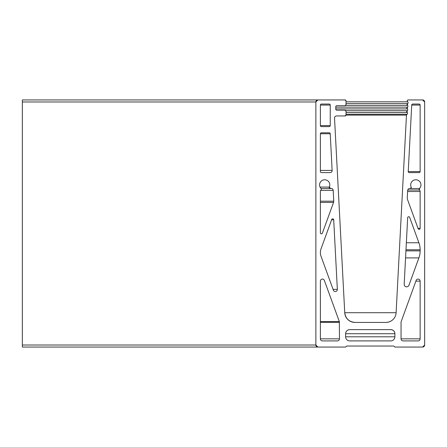 <?xml version="1.0" encoding="UTF-8"?>
<svg xmlns="http://www.w3.org/2000/svg" width="447" height="447" viewBox="0 0 447 447"><rect width="100%" height="100%" fill="white"/><g stroke="black" fill="none" stroke-linecap="round" stroke-linejoin="round"><path stroke-width="0.67" d="M352.806 322.198L351.208 321.711M354.985 322.432C348.241 320.929 348.241 320.929 354.985 322.432A10.264 10.264 0 0 1 344.738 312.71L334.535 118.109A2.051 2.051 0 0 1 336.585 115.946L345.011 115.946A1.028 1.028 0 0 0 346.039 114.918L346.039 111.225A1.028 1.028 0 0 0 345.011 110.197L336.803 110.197A1.028 1.028 0 0 1 335.775 109.174L335.775 106.71A1.028 1.028 0 0 1 336.803 105.682L345.011 105.682A1.028 1.028 0 0 0 346.039 104.659L346.039 100.961A1.028 1.028 0 0 0 345.011 99.938L317.918 99.938A2.051 2.051 0 0 0 315.867 101.989L315.867 345.011A2.051 2.051 0 0 0 317.918 347.062L345.626 347.062L346.654 346.039L393.863 346.039L394.885 347.062L422.599 347.062A2.051 2.051 0 0 0 424.65 345.011L424.65 101.989A2.051 2.051 0 0 0 422.599 99.938L408.24 99.938A1.028 1.028 0 0 0 407.681 101.821A1.028 1.028 0 0 1 407.586 103.598A1.028 1.028 0 0 0 407.496 105.375A1.028 1.028 0 0 1 407.401 107.151A1.028 1.028 0 0 0 407.306 108.923A1.028 1.028 0 0 1 407.217 110.7A1.028 1.028 0 0 0 407.122 112.476A1.028 1.028 0 0 1 407.027 114.248A1.028 1.028 0 0 0 406.468 115.108L396.115 312.71A10.264 10.264 0 0 1 385.867 322.432L354.985 322.432C349.04 321.857 345.62 318.616 344.738 312.71L396.115 312.71M411.268 187.517L410.067 188.528A2.051 2.051 0 0 0 407.658 190.439L407.262 198.077A3.079 3.079 0 0 0 407.44 199.295L418.146 228.696A1.028 1.028 0 0 0 420.135 228.344L420.135 191.523A2.051 2.051 0 0 0 419.482 190.02A1.028 1.028 0 0 1 419.454 188.539A5.129 5.129 0 0 0 415.822 179.783A5.129 5.129 0 0 0 411.173 187.081A1.028 1.028 0 0 1 410.067 188.528L409.273 188.539M333.758 201.346L333.188 190.361A2.051 2.051 0 0 0 330.562 188.5A1.028 1.028 0 0 1 329.344 187.081A5.129 5.129 0 0 0 324.69 179.783A5.129 5.129 0 0 0 321.063 188.539A1.028 1.028 0 0 1 320.873 190.143A1.028 1.028 0 0 0 320.382 191.02L320.382 232.82A1.028 1.028 0 0 0 322.371 233.166L333.574 202.396A3.079 3.079 0 0 0 333.753 201.184L320.382 201.184M332.143 170.542L330.221 133.748A1.028 1.028 0 0 0 329.193 132.776L321.404 132.776A1.028 1.028 0 0 0 320.382 133.804L320.382 171.57A1.028 1.028 0 0 0 321.404 172.598L330.093 172.598A2.051 2.051 0 0 0 332.143 170.436L320.382 170.436M337.351 289.477L333.702 219.807A1.028 1.028 0 0 0 331.713 219.511L321.041 248.828A10.929 10.929 0 0 0 321.041 256.304L333.367 290.181A2.051 2.051 0 0 0 337.345 289.371L333.071 289.371M320.382 125.596L320.382 105.067A1.028 1.028 0 0 1 321.404 104.039L329.204 104.039A1.028 1.028 0 0 1 330.232 105.067L330.232 125.596A1.028 1.028 0 0 1 329.204 126.618L321.404 126.618A1.028 1.028 0 0 1 320.382 125.596L330.232 125.596M22.35 345.011L22.35 347.062L317.918 347.062L315.867 345.011L22.35 345.011L22.35 101.989L315.867 101.989L317.918 99.938L22.35 99.938L22.35 101.989M420.135 105.067A1.028 1.028 0 0 0 419.107 104.039L412.749 104.039A1.028 1.028 0 0 0 411.726 105.011L408.24 171.519A1.028 1.028 0 0 0 409.268 172.598L419.107 172.598A1.028 1.028 0 0 0 420.135 171.57L420.135 105.067L411.721 105.067M345.626 336.803A4.107 4.107 0 0 0 349.733 340.905L390.784 340.905A4.107 4.107 0 0 0 394.885 336.803L394.885 333.725A4.107 4.107 0 0 0 390.784 329.618L349.733 329.618A4.107 4.107 0 0 0 345.626 333.725L345.626 336.803L394.885 336.803M320.382 322.309L339.469 322.309A2.051 2.051 0 0 0 339.346 321.605L324.36 280.437A2.051 2.051 0 0 0 320.382 281.141L320.382 338.854A2.051 2.051 0 0 0 322.432 340.905L337.418 340.905A2.051 2.051 0 0 0 339.469 338.854L339.346 321.605L320.382 321.605M401.171 321.605A2.051 2.051 0 0 0 401.048 322.309L401.048 338.854A2.051 2.051 0 0 0 403.099 340.905L418.079 340.905A2.051 2.051 0 0 0 420.135 338.854L420.135 281.141A2.051 2.051 0 0 0 416.151 280.437L401.171 321.605M420.135 249.789A20.523 20.523 0 0 0 418.895 242.766L409.659 217.393A1.028 1.028 0 0 0 407.67 217.689L404.183 284.231A2.464 2.464 0 0 0 408.96 285.203L418.895 257.897A20.523 20.523 0 0 0 420.135 250.879L420.135 249.789L405.988 249.789M407.725 190.02L419.482 190.02L419.454 188.539L410.262 188.539M329.981 188.5L330.562 188.5L329.344 187.081L320.041 187.081M345.626 333.725L394.885 333.725C394.628 331.244 393.259 329.88 390.784 329.618M346.654 346.039L354.516 346.039M386.331 346.039L393.863 346.039M424.65 345.011L422.599 347.062M422.599 99.938L424.65 101.989M346.039 101.821L407.681 101.821C406.988 100.933 407.178 100.307 408.24 99.938M345.743 105.375L407.496 105.375L407.586 103.598L346.039 103.598M335.775 108.923L407.306 108.923L407.401 107.151L335.775 107.151M346.039 112.476L407.122 112.476L407.217 110.7L345.894 110.7M346.017 115.108L406.468 115.108L407.027 114.248L346.039 114.248M346.039 114.918L345.011 115.946M345.011 110.197L346.039 111.225M346.039 104.659L345.011 105.682M345.011 99.938L346.039 100.961M388.041 322.198L389.639 321.711M390.868 321.13L390.527 321.315M389.426 321.795L387.482 322.304M320.382 105.067L330.232 105.067M408.24 171.57L420.135 171.57M407.603 191.523L420.135 191.523M418.018 228.344L420.135 228.344M320.616 190.361L333.188 190.361M320.382 202.396L333.574 202.396M320.382 133.748L330.221 133.748M406.357 242.766L418.895 242.766M405.932 250.879L420.135 250.879M405.563 257.897L418.895 257.897M415.9 281.141L420.135 281.141M401.048 338.854L420.135 338.854M331.601 219.807L333.702 219.807M320.382 338.854L339.469 338.854M321.063 188.539L330.272 188.539"/></g></svg>

